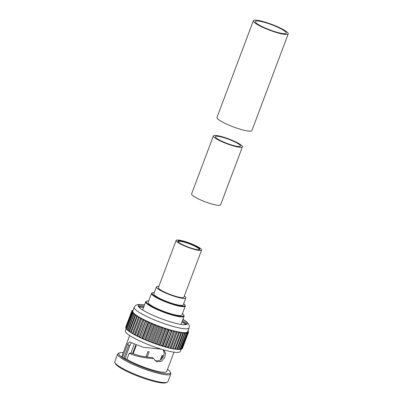 <?xml version="1.0" encoding="UTF-8"?>
<svg xmlns="http://www.w3.org/2000/svg" width="403" height="403" viewBox="0 0 403 403"><rect width="100%" height="100%" fill="white"/><g stroke="black" fill="none" stroke-linecap="round" stroke-linejoin="round"><path stroke-width="0.6" d="M216.204 136.244A13.405 2.227 -159.4 0 1 230.632 140.048A13.405 2.227 -159.4 0 1 240.46 146.093A13.405 2.227 -159.4 0 1 239.614 146.501A13.405 2.227 -159.4 0 1 225.186 142.697A13.405 2.227 -159.4 0 1 215.358 136.657A13.405 2.227 -159.4 0 1 216.204 136.244M242.42 146.828L220.617 204.835A15.5 2.574 -159.4 0 1 219.64 205.313A15.5 2.574 -159.4 0 1 202.956 200.916A15.5 2.574 -159.4 0 1 191.596 193.929L213.399 135.917A15.5 2.574 -159.4 0 1 214.376 135.443A15.5 2.574 -159.4 0 1 231.06 139.841A15.5 2.574 -159.4 0 1 242.42 146.828A15.5 2.574 -159.4 0 1 241.442 147.302A15.5 2.574 -159.4 0 1 224.763 142.909A15.5 2.574 -159.4 0 1 213.399 135.917M256.892 20.956A16.548 2.75 -159.4 0 1 274.806 25.958A16.548 2.75 -159.4 0 1 286.271 33.142A16.548 2.75 -159.4 0 1 284.669 33.686A16.548 2.75 -159.4 0 1 266.751 28.684A16.548 2.75 -159.4 0 1 255.29 21.5A16.548 2.75 -159.4 0 1 256.892 20.956M288.231 33.882L251.89 130.562A18.644 3.098 -159.4 0 1 250.087 131.171A18.644 3.098 -159.4 0 1 229.901 125.54A18.644 3.098 -159.4 0 1 216.985 117.444L253.326 20.76A18.644 3.098 -159.4 0 1 255.134 20.15A18.644 3.098 -159.4 0 1 275.32 25.787A18.644 3.098 -159.4 0 1 288.231 33.882A18.644 3.098 -159.4 0 1 286.427 34.492A18.644 3.098 -159.4 0 1 266.242 28.855A18.644 3.098 -159.4 0 1 253.326 20.76M148.692 300.925A20.11 3.34 20.6 0 0 146.677 301.157A20.11 3.34 20.6 0 0 153.195 307.116A20.11 3.34 20.6 0 0 173.159 314.829A20.11 3.34 20.6 0 0 183.788 315.106L184.03 315.625A20.528 3.41 -159.4 0 1 184.106 316.264A20.528 3.41 -159.4 0 1 173.184 315.342A20.528 3.41 -159.4 0 1 145.669 301.817L142.617 309.942A20.528 3.41 20.6 0 0 142.612 309.952M145.669 301.817A20.528 3.41 -159.4 0 1 146.148 301.384L146.677 301.157M151.513 293.424L148.168 302.315A18.014 2.992 20.6 0 0 172.313 314.184A18.014 2.992 20.6 0 0 181.894 314.995L185.239 306.099A18.014 2.992 -159.4 0 1 175.658 305.293A18.014 2.992 -159.4 0 1 151.513 293.424A18.014 2.992 -159.4 0 1 151.931 293.041L152.46 292.81A17.596 2.922 20.6 0 0 158.162 298.029A17.596 2.922 20.6 0 0 175.632 304.774A17.596 2.922 20.6 0 0 184.932 305.016A17.596 2.922 20.6 0 0 183.692 303.671M154.278 292.613A17.596 2.922 20.6 0 0 152.46 292.81M158.853 286.402A15.712 2.609 20.6 0 0 156.429 286.886L153.815 293.847A15.712 2.609 20.6 0 0 163.82 300.295A15.712 2.609 20.6 0 0 180.786 305.383A15.712 2.609 20.6 0 0 183.229 304.9L185.843 297.943A15.712 2.609 20.6 0 0 184.342 295.983M156.429 286.886A15.712 2.609 20.6 0 0 166.434 293.339A15.712 2.609 20.6 0 0 183.4 298.421A15.712 2.609 20.6 0 0 185.843 297.943M176.126 240.44L158.394 287.621A13.616 2.262 20.6 0 0 167.059 293.213A13.616 2.262 20.6 0 0 181.768 297.621A13.616 2.262 20.6 0 0 183.884 297.202L201.616 250.021A13.616 2.262 20.6 0 0 192.946 244.43A13.616 2.262 20.6 0 0 178.242 240.027A13.616 2.262 20.6 0 0 176.126 240.44A13.616 2.262 20.6 0 0 184.796 246.031A13.616 2.262 20.6 0 0 199.5 250.439A13.616 2.262 20.6 0 0 201.616 250.021M179.713 240.747A11.732 1.95 -159.4 0 1 193.254 244.923A11.732 1.95 -159.4 0 1 199.581 249.608A11.732 1.95 -159.4 0 1 198.029 249.719A11.732 1.95 -159.4 0 1 186.251 246.298A11.732 1.95 -159.4 0 1 177.935 241.473A11.732 1.95 -159.4 0 1 179.713 240.747M199.253 249.699A11.314 1.879 20.6 0 0 199.314 249.598A11.314 1.879 20.6 0 0 192.115 244.953A11.314 1.879 20.6 0 0 179.894 241.296A11.314 1.879 20.6 0 0 178.136 241.639A11.314 1.879 20.6 0 0 178.116 241.755M182.947 319.347A26.185 4.347 -159.4 0 1 187.289 323.861A26.185 4.347 -159.4 0 1 173.366 322.687A26.185 4.347 -159.4 0 1 138.269 305.439A26.185 4.347 -159.4 0 1 144.511 304.9M182.091 321.614A27.192 4.514 -159.4 0 1 186.166 324.581M182.483 320.571A26.185 4.347 -159.4 0 1 186.211 323.498A26.185 4.347 -159.4 0 1 186.78 324.37M167.25 382.281L166.192 382.739A27.545 4.574 -159.4 0 1 152.183 380.921A27.545 4.574 -159.4 0 1 115.359 363.632L114.87 362.589A28.386 4.715 20.6 0 0 152.813 380.407A28.386 4.715 20.6 0 0 167.25 382.281A28.386 4.715 20.6 0 0 167.91 381.676L170.817 373.944A28.386 4.715 -159.4 0 1 155.719 372.669A28.386 4.715 -159.4 0 1 117.676 353.97A28.386 4.715 -159.4 0 1 118.336 353.371L119.389 352.907A27.545 4.574 20.6 0 0 128.325 361.078A27.545 4.574 20.6 0 0 155.669 371.642A27.545 4.574 20.6 0 0 170.227 372.014A27.545 4.574 20.6 0 0 167.517 369.324M117.676 353.97L114.769 361.703A28.386 4.715 20.6 0 0 114.87 362.589M123.202 352.665A27.545 4.574 20.6 0 0 119.389 352.907M181.068 349.341L180.272 351.461A29.328 4.871 -159.4 0 1 164.676 350.142A29.328 4.871 -159.4 0 1 125.368 330.823L126.164 328.707M125.016 358.579L129.983 345.371L128.673 345.396L127.686 343.754L122.965 356.317A23.671 3.929 -159.4 0 1 122.381 354.857L129.655 335.503M127.686 343.754L129.519 341.986L143.07 347.235L161.477 349.22M163.809 350.051L165.608 353.436L164.636 357.854L161.472 361.264L157.331 361.864L155.523 360.962L153.654 358.579C143.579 357.945 135.423 356.171 129.177 353.25L132.441 353.31C137.67 355.602 144.309 357.028 152.349 357.587L153.654 358.579M173.97 352.162L166.696 371.511A23.671 3.929 -159.4 0 1 154.102 370.448A23.671 3.929 -159.4 0 1 126.9 359.31L129.177 353.25M134.239 307.232A29.328 4.871 -159.4 0 0 173.542 326.551A29.328 4.871 -159.4 0 0 189.143 327.871L187.687 331.734A29.328 4.871 -159.4 0 1 187.556 331.961A29.328 4.871 -159.4 0 1 187.032 332.344A29.328 4.871 -159.4 0 1 186.166 332.591A29.328 4.871 -159.4 0 1 184.977 332.697A29.328 4.871 -159.4 0 1 183.476 332.656A29.328 4.871 -159.4 0 1 181.682 332.48A29.328 4.871 -159.4 0 1 179.622 332.158A29.328 4.871 -159.4 0 1 177.315 331.704A29.328 4.871 -159.4 0 1 174.796 331.125A29.328 4.871 -159.4 0 1 172.091 330.42A29.328 4.871 -159.4 0 1 169.235 329.604A29.328 4.871 -159.4 0 1 166.268 328.682A29.328 4.871 -159.4 0 1 163.225 327.669A29.328 4.871 -159.4 0 1 160.147 326.576A29.328 4.871 -159.4 0 1 157.069 325.423A29.328 4.871 -159.4 0 1 154.027 324.219A29.328 4.871 -159.4 0 1 151.07 322.974A29.328 4.871 -159.4 0 1 148.223 321.715A29.328 4.871 -159.4 0 1 145.528 320.45A29.328 4.871 -159.4 0 1 143.015 319.196A29.328 4.871 -159.4 0 1 140.723 317.972A29.328 4.871 -159.4 0 1 138.677 316.793A29.328 4.871 -159.4 0 1 136.899 315.67A29.328 4.871 -159.4 0 1 135.413 314.617A29.328 4.871 -159.4 0 1 134.244 313.655A29.328 4.871 -159.4 0 1 133.398 312.788A29.328 4.871 -159.4 0 1 132.894 312.028A29.328 4.871 -159.4 0 1 132.728 311.388A29.328 4.871 -159.4 0 1 132.783 311.101L134.239 307.232L135.64 305.409L138.153 304.451L144.551 304.799M154.913 360.433L156.062 360.902L159.941 360.413L163.008 357.365L164.308 353.224L163.225 349.733M132.642 353.406L135.695 345.285A16.342 2.715 -159.4 0 0 136.204 345.668L133.207 353.653M145.941 356.932L147.987 351.487A16.342 2.715 -159.4 0 0 149.165 351.93L147.216 357.108M148.017 351.497L145.972 356.937M160.273 360.222L162.061 355.466A16.342 2.715 -159.4 0 0 162.726 355.527L161.225 359.521M131.171 342.928L129.983 345.371M138.32 306.154A26.185 4.347 -159.4 0 1 139.322 305.877A26.185 4.347 -159.4 0 1 144.052 306.124M133.096 310.239L133.106 310.245A29.852 4.957 20.6 0 0 133.096 310.239L132.683 310.426M133.045 310.401L132.839 310.355A29.852 4.957 20.6 0 0 132.496 310.602L132.008 310.834M132.028 310.778L132.879 310.849M132.219 310.637L132.839 310.355M132.874 310.864L132.365 310.768A29.852 4.957 20.6 0 0 132.244 311.101L131.721 311.262L125.796 327.009A30.27 5.027 20.6 0 0 125.761 327.12M132.244 311.101L132.728 311.388L132.244 311.317A29.852 4.957 20.6 0 0 132.35 311.731L132.894 312.028L132.476 311.993A29.852 4.957 20.6 0 0 132.799 312.481L133.398 312.788L133.055 312.788A29.852 4.957 20.6 0 0 133.595 313.343L133.977 313.69A29.852 4.957 20.6 0 0 134.728 314.31L135.227 314.688A29.852 4.957 20.6 0 0 136.179 315.363L136.793 315.771A29.852 4.957 20.6 0 0 137.937 316.496L138.652 316.929A29.852 4.957 20.6 0 0 139.972 317.685L140.788 318.138A29.852 4.957 20.6 0 0 142.264 318.924L143.166 319.393A29.852 4.957 20.6 0 0 144.778 320.199L145.755 320.667A29.852 4.957 20.6 0 0 147.488 321.483L148.531 321.957A29.852 4.957 20.6 0 0 150.359 322.768L151.452 323.236A29.852 4.957 20.6 0 0 153.357 324.037L154.48 324.496A29.852 4.957 20.6 0 0 156.44 325.271L157.588 325.715A29.852 4.957 20.6 0 0 159.568 326.46L160.721 326.878A29.852 4.957 20.6 0 0 162.706 327.584L163.855 327.977A29.852 4.957 20.6 0 0 165.809 328.626L166.938 328.989A29.852 4.957 20.6 0 0 168.847 329.583L169.94 329.911A29.852 4.957 20.6 0 0 171.779 330.435L172.822 330.722A29.852 4.957 20.6 0 0 174.559 331.175L175.542 331.417A29.852 4.957 20.6 0 0 177.164 331.79L178.071 331.986A29.852 4.957 20.6 0 0 179.552 332.279L180.373 332.42A29.852 4.957 20.6 0 0 181.703 332.626L182.423 332.722A29.852 4.957 20.6 0 0 183.577 332.833L184.196 332.873A29.852 4.957 20.6 0 0 185.163 332.898L185.667 332.888A29.852 4.957 20.6 0 0 186.433 332.818L186.166 332.591L186.821 332.752A29.852 4.957 20.6 0 0 187.375 332.596L187.032 332.344L187.637 332.48A29.852 4.957 20.6 0 0 187.974 332.233L187.556 331.961L188.105 332.067A29.852 4.957 20.6 0 0 188.226 331.734L187.788 331.478L188.226 331.518A29.852 4.957 20.6 0 0 188.125 331.105L187.959 331.014M131.791 311.076L131.756 311.156A30.27 5.027 -159.4 0 1 131.791 311.076L132.365 310.768M125.993 327.946L125.756 327.508L131.716 311.65L132.244 311.317M132.35 311.731L131.776 311.882L125.817 327.74L126.099 328.359M132.799 312.481L132.184 312.627L126.225 328.485L126.643 329.16M126.225 328.621L126.038 328.208L131.998 312.355L132.476 311.993M126.038 328.208A30.27 5.027 20.6 0 0 126.225 328.485L126.547 329.11M133.595 313.343L132.945 313.489L126.985 329.347L127.62 330.102M126.804 329.417L132.637 313.171L133.055 312.788M126.688 329.367L127.348 329.971M134.728 314.31L134.043 314.456L128.083 330.309L128.925 331.14M127.726 330.319L133.977 313.69M127.655 330.299L128.476 330.939M136.179 315.363L135.473 315.514L129.514 331.367L130.552 332.258M129.514 331.367A30.27 5.027 20.6 0 1 128.975 330.984L135.227 314.688M128.935 331.316L129.932 331.991M137.937 316.496L137.211 316.647L131.252 332.505L131.685 333.125L132.406 333.558L132.532 333.276L138.652 316.929M131.418 332.959A29.852 4.957 -159.4 0 1 130.542 332.399L136.793 315.771M130.542 332.399L130.607 332.097A30.27 5.027 20.6 0 0 131.252 332.505M130.527 332.41L131.685 333.125M139.972 317.685L139.237 317.851L133.277 333.704L133.72 334.314L134.537 334.767L134.733 334.51L140.788 318.138M133.474 334.178A29.852 4.957 -159.4 0 1 132.411 333.563L132.532 333.276A30.27 5.027 20.6 0 0 133.277 333.704M132.406 333.568L133.72 334.314M142.264 318.924L141.524 319.1L135.564 334.953L136.013 335.558L136.914 336.021L137.176 335.785L143.166 319.393M134.537 334.767L134.733 334.51A30.27 5.027 20.6 0 0 135.564 334.953M134.552 334.787L136.013 335.558M144.778 320.199L144.047 320.385L138.088 336.243L139.503 337.301L145.755 320.667M136.914 336.021L137.176 335.785A30.27 5.027 20.6 0 0 138.088 336.243M136.939 336.042L138.526 336.827M147.488 321.483L146.773 321.69L140.808 337.543L141.236 338.112L142.279 338.585L142.667 338.389L148.626 322.536L148.531 321.957M139.503 337.301L139.831 337.084A30.27 5.027 20.6 0 0 140.808 337.543M139.544 337.326L141.236 338.112M150.359 322.768L149.659 322.994L143.7 338.847L144.108 339.397L145.201 339.865L145.644 339.684L151.604 323.831L151.452 323.236M142.279 338.585L142.667 338.389A30.27 5.027 20.6 0 0 143.7 338.847M142.324 338.616L144.108 339.397M153.357 324.037L152.682 324.284L146.722 340.137L147.105 340.666L148.732 340.958L154.692 325.1L154.48 324.496M145.201 339.865L145.644 339.684A30.27 5.027 20.6 0 0 146.722 340.137M145.256 339.895L147.105 340.666M156.44 325.271L155.8 325.538L149.84 341.396L150.188 341.9L156.389 344.192M148.233 341.124L148.732 340.958A30.27 5.027 20.6 0 0 149.84 341.396M148.294 341.155L150.188 341.9M151.337 342.343L151.886 342.187L157.845 326.329L157.588 325.715M159.568 326.46L158.968 326.752L153.009 342.605L153.316 343.089M162.706 327.584L162.152 327.901L156.193 343.754L156.455 344.212L159.502 345.245M154.475 343.507L155.069 343.361L161.029 327.503L160.721 326.878M155.069 343.361A30.27 5.027 20.6 0 0 156.193 343.754L156.455 344.212M165.809 328.626L165.306 328.974L159.346 344.827L159.563 345.255L162.545 346.202M157.603 344.605L158.243 344.459L164.202 328.606L163.855 327.977M158.243 344.459A30.27 5.027 20.6 0 0 159.346 344.827L159.563 345.255M168.847 329.583L168.399 329.956L162.439 345.809L162.6 346.212L165.482 347.059M160.691 345.618L161.361 345.477L167.321 329.619L166.938 328.989M161.361 345.477A30.27 5.027 20.6 0 0 162.439 345.809L162.6 346.212M171.779 330.435L165.426 346.691L165.527 347.064L168.278 347.804M163.689 346.54L164.389 346.394L170.348 330.536L169.94 329.911M164.389 346.394A30.27 5.027 20.6 0 0 165.426 346.691L165.527 347.064M174.559 331.175L168.273 347.457L168.308 347.804L170.892 348.424M166.57 347.351L167.29 347.2L173.25 331.347L172.822 330.722M167.29 347.2A30.27 5.027 20.6 0 0 168.273 347.457L168.308 347.804M177.164 331.79L170.937 348.101L170.912 348.419L173.295 348.917M169.29 348.046L170.021 347.89L175.98 332.032L175.542 331.417M170.021 347.89A30.27 5.027 20.6 0 0 170.937 348.101L170.912 348.419M179.552 332.279L173.305 348.907L175.461 349.275M171.819 348.615L172.555 348.444L178.514 332.591L178.071 331.986M172.555 348.444A30.27 5.027 20.6 0 0 173.396 348.61L173.305 348.907M174.121 349.048L174.857 348.867L180.816 333.014L180.373 332.42M181.703 332.626L175.451 349.255A29.852 4.957 -159.4 0 1 174.434 349.104M174.857 348.867A30.27 5.027 20.6 0 0 175.607 348.983L175.451 349.255M175.542 349.144L177.36 349.487M176.176 349.351L176.902 349.149L182.861 333.296L182.423 332.722M183.577 332.833L177.552 349.215A30.27 5.027 20.6 0 1 176.902 349.149M177.486 349.366L178.977 349.562M177.945 349.507L178.655 349.29L184.614 333.432L184.196 332.873M185.163 332.898L178.912 349.527M179.134 349.436L180.302 349.487M179.416 349.517L180.101 349.28L186.06 333.427L185.667 332.888M186.433 332.818L180.534 349.245L180.181 349.451M180.473 349.361L181.224 349.124L187.183 333.271L186.821 332.752M187.375 332.596L187.496 333.18L181.536 349.038L181.123 349.225M180.569 349.386L181.224 349.124A30.27 5.027 20.6 0 0 181.536 349.038M181.385 349.109L182 348.827L187.964 332.969L187.637 332.48M187.974 332.233L188.156 332.833L182.191 348.686L181.723 348.862M182.433 348.388A30.27 5.027 20.6 0 0 182.463 348.308L188.392 332.53L188.105 332.067M188.226 331.734L188.458 332.344A30.27 5.027 -159.4 0 1 188.423 332.455A30.27 5.027 -159.4 0 1 188.392 332.53M182.463 348.308L188.458 332.344M188.448 332.001L188.226 331.518L188.463 331.956M188.125 331.105L188.403 331.724M170.227 372.014L170.716 373.057A28.386 4.715 -159.4 0 1 170.817 373.944M122.965 356.317A5.239 0.871 20.6 0 0 121.656 356.418A5.239 0.871 20.6 0 0 126.9 359.31M167.23 370.085A5.239 0.871 20.6 0 0 167.416 369.949A5.239 0.871 20.6 0 0 167.366 369.727M179.622 332.158L173.371 348.791M177.315 331.704L171.063 348.338M174.796 331.125L168.545 347.754M172.091 330.42L165.84 347.048M169.235 329.604L162.983 346.232M166.268 328.682L160.021 345.311M163.225 327.669L156.979 344.298M160.147 326.576L153.896 343.205M157.069 325.423L150.818 342.051M154.027 324.219L147.78 340.847M151.07 322.974L144.818 339.603M148.223 321.715L141.972 338.344M145.528 320.45L139.277 337.079M143.015 319.196L136.768 335.825M140.723 317.972L134.471 334.601M138.677 316.793L132.426 333.422M138.642 306.718A27.192 4.514 -159.4 0 1 143.659 307.167M181.048 324.4A20.528 3.41 20.6 0 0 181.053 324.385L184.106 316.264M184.932 305.016L185.173 305.539A18.014 2.992 -159.4 0 1 185.239 306.099M183.788 315.106A20.11 3.34 20.6 0 0 182.418 313.605M143.589 307.363A26.396 4.383 20.6 0 0 138.914 307.051M131.721 311.262A30.27 5.027 -159.4 0 1 131.756 311.156L125.796 327.009M132.184 312.627A30.27 5.027 -159.4 0 1 131.998 312.355M126.678 329.029A30.27 5.027 20.6 0 0 126.985 329.347M132.945 313.489A30.27 5.027 -159.4 0 1 132.637 313.171M127.66 329.956A30.27 5.027 20.6 0 0 128.083 330.309M134.043 314.456A30.27 5.027 -159.4 0 1 133.62 314.103M135.473 315.514A30.27 5.027 -159.4 0 1 134.934 315.131M137.211 316.647A30.27 5.027 -159.4 0 1 136.567 316.239M139.237 317.851A30.27 5.027 -159.4 0 1 138.491 317.418M135.781 335.437A29.852 4.957 -159.4 0 1 134.572 334.787M141.524 319.1A30.27 5.027 -159.4 0 1 140.692 318.657M138.315 336.722A29.852 4.957 -159.4 0 1 136.97 336.052M144.047 320.385A30.27 5.027 -159.4 0 1 143.136 319.932M141.04 338.021A29.852 4.957 -159.4 0 1 139.584 337.336M146.773 321.69A30.27 5.027 -159.4 0 1 145.79 321.226M143.926 339.316A29.852 4.957 -159.4 0 1 142.375 338.631M149.659 322.994A30.27 5.027 -159.4 0 1 148.626 322.536M146.934 340.595A29.852 4.957 -159.4 0 1 145.312 339.915M152.682 324.284A30.27 5.027 -159.4 0 1 151.604 323.831M150.027 341.84A29.852 4.957 -159.4 0 1 148.359 341.175M155.8 325.538A30.27 5.027 -159.4 0 1 154.692 325.1M153.17 343.034A29.852 4.957 -159.4 0 1 151.483 342.399M151.886 342.187A30.27 5.027 20.6 0 0 153.009 342.605M158.968 326.752A30.27 5.027 -159.4 0 1 157.845 326.329M156.324 344.167A29.852 4.957 -159.4 0 1 154.631 343.568M162.152 327.901A30.27 5.027 -159.4 0 1 161.029 327.503M159.447 345.22A29.852 4.957 -159.4 0 1 157.78 344.666M165.306 328.974A30.27 5.027 -159.4 0 1 164.202 328.606M162.5 346.182A29.852 4.957 -159.4 0 1 160.883 345.683M168.399 329.956A30.27 5.027 -159.4 0 1 167.321 329.619M165.447 347.043A29.852 4.957 -159.4 0 1 163.9 346.6M171.386 330.833A30.27 5.027 -159.4 0 1 170.348 330.536M168.247 347.789A29.852 4.957 -159.4 0 1 166.802 347.411M174.232 331.598A30.27 5.027 -159.4 0 1 173.25 331.347M170.877 348.414A29.852 4.957 -159.4 0 1 169.547 348.106M176.897 332.243A30.27 5.027 -159.4 0 1 175.98 332.032M173.295 348.902A29.852 4.957 -159.4 0 1 172.101 348.671M179.355 332.757A30.27 5.027 -159.4 0 1 178.514 332.591M181.567 333.13A30.27 5.027 -159.4 0 1 180.816 333.014M183.511 333.362A30.27 5.027 -159.4 0 1 182.861 333.296M178.655 349.29A30.27 5.027 20.6 0 0 179.199 349.305M185.163 333.447A30.27 5.027 -159.4 0 1 184.614 333.432M180.101 349.28A30.27 5.027 20.6 0 0 180.534 349.245M186.493 333.387A30.27 5.027 -159.4 0 1 186.06 333.427M187.496 333.18A30.27 5.027 -159.4 0 1 187.183 333.271M128.673 345.396L123.907 358.076M185.743 324.657A26.396 4.383 20.6 0 0 182.02 321.806M138.839 306.97L143.599 307.333M130.784 353.335L134.123 344.454M133.338 310.073L132.884 310.204M132.406 310.421L132.129 310.622M125.731 327.699L125.822 328.037M126.043 328.516L126.31 328.913M180.882 349.391L181.335 349.26M181.813 349.043L182.091 348.842M188.488 331.765L188.403 331.427M188.176 330.949L187.909 330.551M189.143 327.871L189.284 325.574L188.816 324.339L186.332 321.574L182.982 319.247M185.854 324.637L182.03 321.78"/></g></svg>
